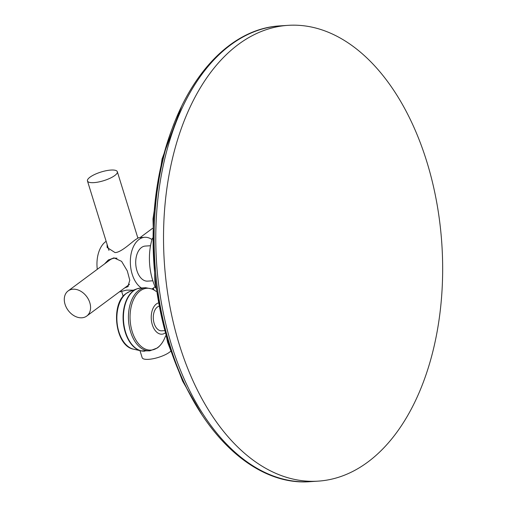<?xml version="1.0" encoding="UTF-8"?>
<svg xmlns="http://www.w3.org/2000/svg" width="507" height="507" viewBox="0 0 507 507"><rect width="100%" height="100%" fill="white"/><g stroke="black" fill="none" stroke-linecap="round" stroke-linejoin="round"><path stroke-width="0.76" d="M426.767 161.556A228.391 139.038 -93.8 0 1 318.155 481.137A228.391 139.038 -93.8 0 1 179.421 344.937A228.391 139.038 86.2 0 1 288.033 25.35A228.391 139.038 86.2 0 1 426.767 161.556M164.243 330.653L161.701 330.817A12.441 7.573 -93.8 0 1 154.147 323.403A12.441 7.573 -93.8 0 1 158.672 306.304M164.927 333.162A15.812 9.627 -93.8 0 1 152.214 324.391A15.812 9.627 -93.8 0 1 156.41 303.947A15.812 9.627 86.2 0 1 158.064 303.028M152.392 238.189A46.118 28.075 86.2 0 0 155.681 288.008M150.528 245.724L145.281 246.066A17.568 10.698 -93.8 0 0 141.466 247.536A17.568 10.698 86.2 0 0 136.168 267.544A17.568 10.698 86.2 0 0 147.594 281.132L152.848 280.783M141.434 288.001A26.351 16.04 86.2 0 1 130.394 263.989A26.351 16.04 86.2 0 1 138.981 239.5A26.351 16.04 -93.8 0 1 144.698 237.301A26.351 16.04 -93.8 0 1 151.973 239.558M155.091 286.702A26.351 16.04 -93.8 0 1 153.9 287.697A26.351 16.04 86.2 0 1 152.024 288.844M144.698 237.301L138.639 237.701L135.363 239.741C131.484 242.447 120.717 252.771 114.994 252.556L107.129 247.486L107.085 244.361M121.629 291.354L126.617 290.112L133.335 290.181M106.147 241.326A26.351 16.04 -93.8 0 0 105.602 241.706A26.351 16.04 86.2 0 0 97.281 269.306M104.537 263.932L108.149 260.161L113.955 257.848L121.591 261.346L127.32 270.972L129.792 280.263L127.821 286.689L124.741 287.881M139.976 350.622L142.163 357.676A15.635 4.525 -17.2 0 0 153.31 358.69A15.635 4.525 -17.2 0 0 169.477 352.238A15.635 4.525 162.8 0 0 170.548 351.357M90.018 177.165A15.635 4.525 162.8 0 1 106.185 170.713A15.635 4.525 162.8 0 1 117.332 171.727A15.635 4.525 162.8 0 1 114.778 175.53A15.635 4.525 -17.2 0 1 98.612 181.981A15.635 4.525 -17.2 0 1 87.464 180.974A15.635 4.525 -17.2 0 1 90.018 177.165M128.334 286.246A16.516 12.2 53.4 0 1 125.444 287.361M108.891 259.641A16.516 12.2 -126.6 0 0 106.819 262.239M129.513 284.237A15.635 11.547 53.4 0 1 128.594 285.023L86.741 316.057A15.635 11.547 53.4 0 0 88.529 299.548A15.635 11.547 53.4 0 0 73.002 289.199A15.635 11.547 -126.6 0 0 68.115 290.936L109.975 259.901A15.635 11.547 53.4 0 1 114.861 258.164A15.635 11.547 53.4 0 1 117.022 258.234M86.741 316.057A15.635 11.547 53.4 0 1 81.849 317.794A15.635 11.547 -126.6 0 1 66.328 307.438A15.635 11.547 -126.6 0 1 68.115 290.936M280.27 25.863C226.73 28.639 179.687 84.213 162.443 162.132C149.102 219.537 151.853 287.513 169.832 344.982C195.081 429.049 252.847 486.447 310.398 481.65A228.391 139.038 -93.8 0 1 171.664 345.444A228.391 139.038 -93.8 0 1 280.27 25.863L288.033 25.35M192.407 398.863A220.818 134.425 -93.8 0 1 168.444 342.89A220.818 134.425 -93.8 0 1 174.199 123.461M165.669 335.811L164.838 337.808A30.978 18.86 86.2 0 1 157.747 347.517A30.978 18.86 -93.8 0 1 132.207 331.629A30.978 18.86 -93.8 0 1 140.211 290.866A30.978 18.86 86.2 0 1 156.169 291.443M156.156 291.36L152.461 289.041L145.667 287.723A31.624 19.253 86.2 0 0 138.804 290.359A31.624 19.253 -93.8 0 0 129.266 326.381A31.624 19.253 -93.8 0 0 149.838 350.831L157.385 347.948C160.51 345.584 162.994 342.206 164.838 337.808M144.831 351.161A31.624 19.253 -93.8 0 1 124.259 326.711A31.624 19.253 -93.8 0 1 133.797 290.688A31.624 19.253 86.2 0 1 140.661 288.052L136.903 288.857A31.567 19.215 86.2 0 0 133.423 290.764A31.567 19.215 -93.8 0 0 123.48 323.954A31.567 19.215 -93.8 0 0 140.997 350.857L149.838 350.831M138.791 288.325A31.567 19.215 86.2 0 0 136.903 288.857L129.716 291.519A29.355 17.872 86.2 0 0 126.484 293.293A29.355 17.872 -93.8 0 0 117.237 324.15A29.355 17.872 -93.8 0 0 133.531 349.165L140.997 350.857A31.567 19.215 -93.8 0 0 142.949 351.136M181.506 106.571L162.088 158.887L152.987 218.91L154.895 281.797L167.646 342.447L182.602 381.093L201.868 414.644M310.398 481.65L318.155 481.137M145.667 287.723L140.661 288.052M129.716 291.519L126.18 293.458C110.07 303.991 115.241 346.205 133.531 349.165M120.856 291.702L119.462 291.791M121.579 291.183L123.163 296.31M153.355 288.077L153.881 289.782M140.033 237.612L152.563 228.321M137.866 238.049L117.332 171.727M108.954 250.407L87.464 180.974"/></g></svg>
